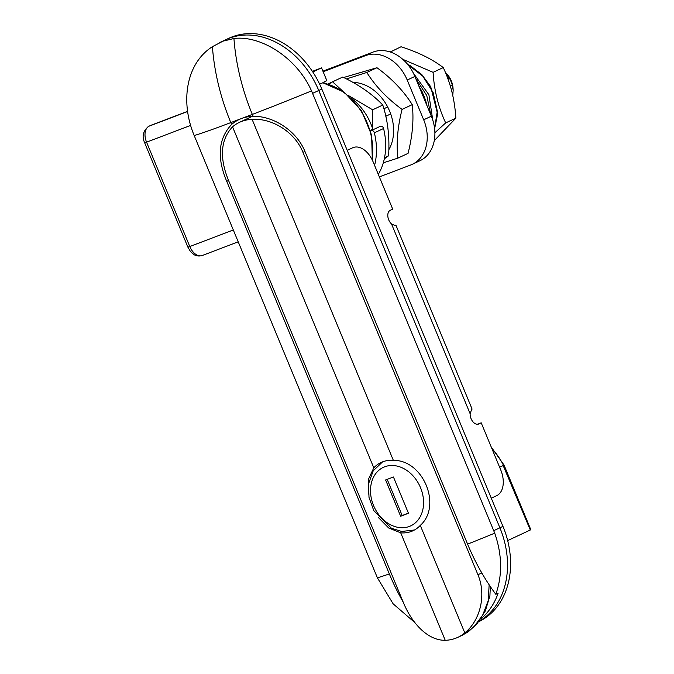 <?xml version="1.0" encoding="UTF-8"?>
<svg xmlns="http://www.w3.org/2000/svg" width="674" height="674" viewBox="0 0 674 674"><rect width="100%" height="100%" fill="white"/><g stroke="black" fill="none" stroke-linecap="round" stroke-linejoin="round"><path stroke-width="1.01" d="M403.204 602.135A156.301 98.202 -110.8 0 1 389.336 573.919L226.725 181.331C216.699 157.59 218.317 138.642 231.586 124.488A53.827 41.83 64.9 0 1 239.304 119.45A53.827 41.83 64.9 0 1 241.528 118.506A53.827 41.83 64.9 0 1 253.129 116.332C272.237 115.768 296.215 129.821 304.993 151.566L467.604 544.154A156.317 98.21 69.2 0 0 495.828 594.308L498.12 593.238A80.737 62.741 64.9 0 1 480.68 619.035M319.602 84.082L322.897 82.767L344.254 92.237L361.601 110.898L371.61 135.086L372.326 160.1M324.16 83.02L323.79 82.127L326.856 80.686L321.549 67.88L312.391 71.36M504.085 465.17L530.598 529.166L530.295 530L507.674 540.582M503.166 465.549L530.295 530M414.805 622.54L393.136 603.828L377.381 577.803L194.188 135.525C180 101.547 186.184 63.305 212.411 46.675L223.027 41.148L233.937 38.511C260.425 35.132 296.543 57.206 311.54 90.897L494.733 533.168C502.164 554.778 502.526 575.158 495.828 594.308M499.611 467.234L503.537 465.397A59.472 46.22 64.9 0 0 491.818 448.429M312.795 71.975L321.549 67.88M219.657 42.572L225.841 39.682A80.737 62.741 64.9 0 1 318.751 90.485A80.737 62.741 -115.1 0 0 225.841 39.682L228.907 38.249A80.737 62.741 64.9 0 1 321.818 89.052L502.956 526.36L499.889 527.793A80.737 62.741 64.9 0 1 478.961 621.403A80.737 62.741 -115.1 0 0 499.889 527.793L318.751 90.485L499.889 527.793L493.756 530.665M368.484 494.067L368.392 479.357L373.8 467.849A37.677 29.277 64.9 0 1 381.08 462.49A37.677 29.277 64.9 0 1 393.372 460.401C423.12 459.651 442.296 505.955 420.29 525.383L464.799 632.861C479.837 620.923 486.729 595.563 477.933 574.737L302.971 152.341C294.471 131.396 271.521 118.001 252.11 119.365A51.131 39.741 64.9 0 0 239.523 122.314A51.131 39.741 64.9 0 0 232.538 126.813C220.55 139.729 219.244 157.665 228.612 180.624L403.574 603.019C412.252 623.888 428.125 640.586 445.236 640.3L400.718 532.831L388.696 527.995L378.316 517.447M420.29 525.383A37.677 29.277 64.9 0 1 413.002 530.741A37.677 29.277 64.9 0 1 400.718 532.831M252.11 119.365L393.372 460.401M464.799 632.861A51.131 39.741 64.9 0 1 457.815 637.351A51.131 39.741 64.9 0 1 445.236 640.3M489.147 584.788L488.22 600.652L482.66 615.185L473.637 627.182L462.465 635.144L468.337 631.732L477.032 623.762L485.381 610.855L489.914 595.799L490.327 586.549M232.538 126.813L373.8 467.849M400.642 516.242L385.612 479.964L393.439 476.99L408.469 513.268L400.642 516.242L402.176 515.526L387.196 479.366M408.419 513.15L402.176 515.526M373.008 129.737A2.688 2.089 64.9 0 1 372.781 129.189L370.388 130.309M351.651 98.539A50.188 39.008 64.9 0 1 372.781 129.189M383.573 128.507A2.688 2.089 -115.1 0 0 380.321 126.316L371.113 130.621A2.688 2.089 64.9 0 1 374.373 132.812L383.573 128.507A61.898 48.107 64.9 0 1 378.299 174.364M370.59 131A2.688 2.089 64.9 0 1 371.113 130.621M374.576 165.374A61.898 48.107 -115.1 0 0 374.373 132.812M379.352 176.908L410.685 164.995A37.677 29.277 -115.1 0 0 412.244 164.338A37.677 29.277 -115.1 0 0 423.676 119.787L407.206 80.029A37.677 29.277 -115.1 0 0 365.401 55.664L323.149 71.739M322.913 71.158L373.076 52.075A37.677 29.277 64.9 0 1 414.881 76.448L431.343 116.198A37.677 29.277 64.9 0 1 419.91 160.749L412.244 164.338M395.234 225.647L391.51 223.937L470.14 413.769L471.606 409.438A16.151 0.581 -22.5 0 0 472.078 409.076L395.916 225.209A16.151 0.581 157.5 0 1 395.444 225.571L395.343 225.622M394.315 225.596A16.151 0.581 157.5 0 1 395.916 225.209M470.14 413.769A8.071 5.072 69.2 0 0 472.828 421.646A8.071 5.072 69.2 0 0 478.54 424.064A8.071 5.072 69.2 0 0 478.759 423.971L481.211 422.825L477.394 424.275M481.211 422.825L500.774 470.031A21.526 13.531 -110.8 0 1 496.73 495.651L491.295 498.196M347.203 150.336L352.645 147.791A21.526 13.531 -110.8 0 1 353.227 147.547A21.526 13.531 -110.8 0 1 373.152 161.928L392.706 209.142L390.246 210.288A8.071 5.072 69.2 0 0 387.836 216.337A8.071 5.072 69.2 0 0 391.51 223.937M452.743 95.573L453.181 90.249L452.305 85.135A26.909 20.911 -115.1 0 0 449.389 78.108L445.404 72.497M445.379 72.438L445.927 72.96A18.838 14.643 64.9 0 1 451.31 80.914A18.838 14.643 64.9 0 1 453.038 88.176L453.181 90.249M383.894 108.741L387.668 106.972M447.881 78.816L449.389 78.108M385.789 116.248L390.693 113.948M450.291 86.078L452.305 85.135M384.306 158.862L388.578 155.787C389.757 137.42 387.836 120.503 382.798 105.043C372.545 94.259 359.183 84.932 342.721 77.055L332.56 81.807L342.889 91.268M348.348 95.489L372.646 109.795L372.587 128.582M382.798 105.043L372.646 109.795M388.578 155.787L384.551 157.674M328.693 84.225L332.56 81.807M434.578 128.363L437.316 111.193L433.146 92.608L422.758 76.12L408.014 64.814M432.784 120.149L428.9 94.748L413.389 73.196M327.926 83.989L332.425 81.883M346.461 78.934L366.808 72.463C375.46 86.23 387.213 98.539 402.075 109.399L412.235 104.647C413.946 119.441 412.555 135.676 408.056 153.369L397.904 158.12L383.295 162.822M366.808 72.463L376.96 67.72L343.639 77.51M328.145 84.056L329.527 83.702M412.235 104.647C403.583 90.889 391.83 78.572 376.96 67.72M402.075 109.399C397.576 127.091 396.186 143.335 397.904 158.12M352.873 82.371A41.982 32.63 64.9 0 1 387.407 106.467A41.982 32.63 64.9 0 1 388.814 149.729M390.313 52.016L401.047 46.759C418.225 52.243 432.295 59.186 443.256 67.577L433.096 72.329C434.191 90.636 438.386 107.495 445.691 122.895L434.899 132.719M434.258 140.672L455.851 118.152L445.691 122.895M455.851 118.152C454.756 99.836 450.561 82.978 443.256 67.577M390.895 51.51L393.018 53.044M402.732 59.287L433.096 72.329M502.956 526.36A80.737 62.741 64.9 0 1 478.734 621.689M228.545 180.48L226.725 181.331M322.256 82.843A59.202 46.009 64.9 0 1 372.031 159.502M389.336 573.919A119.281 4.322 157.5 0 1 377.381 577.803M233.937 38.511A162.881 102.338 69.2 0 0 252.329 114.403L230.803 122.592L231.586 124.488M212.411 46.675A162.881 102.338 69.2 0 0 230.803 122.592A119.281 4.322 157.5 0 1 194.188 135.525M311.54 90.897A118.927 4.305 157.5 0 1 252.329 114.403L253.129 116.332M494.733 533.168A118.927 4.305 157.5 0 1 467.604 544.154M321.818 89.052L312.618 93.357M302.971 152.341L304.934 151.423M477.933 574.737L481.8 572.934M384.694 466.796A32.293 25.098 64.9 0 1 423.558 503.79A32.293 25.098 64.9 0 1 382.883 519.258A32.293 25.098 64.9 0 1 384.694 466.796M423.676 119.787L431.343 116.198M407.206 80.029L414.881 76.448M365.401 55.664L373.076 52.075M150.353 125.566A5.384 4.179 64.9 0 1 150.572 125.457A5.384 4.179 64.9 0 1 150.791 125.364A13.455 8.45 -110.8 0 1 151.153 125.212L187.642 111.336L149.089 126.164A5.384 4.179 64.9 0 0 148.861 126.257L151.153 125.212M202.604 255.362A13.455 8.45 -110.8 0 1 202.242 255.522C196.774 257.005 193.851 254.46 193.758 254.452L190.354 251.36L187.886 247.156L144.657 142.795L146.561 142.172A13.455 8.45 -110.8 0 1 149.089 126.164L187.658 111.488M187.886 247.156L189.79 246.532L146.561 142.172L190.683 125.389M238.208 241.84L202.242 255.522A13.455 8.45 -110.8 0 1 189.79 246.532L233.297 229.986M478.759 423.971L478.321 424.14M352.645 147.791L353.227 147.547M430.812 114.909L426.777 95.54L415.732 78.504M418.967 86.306A48.444 37.643 64.9 0 1 422.017 91.74A48.444 37.643 64.9 0 1 426.971 105.641M491.253 447.056L504.068 465.111M239.523 122.314L252.278 116.358M457.815 637.351L462.431 635.194M382.605 461.842L373.219 470.797L368.568 483.78L368.998 497.378L373.784 510.639L391.451 528.273L401.67 531.457L414.476 529.983M144.657 142.795C141.692 136.266 143.09 130.748 148.861 126.257M434.62 128.675L437.628 114.075L430.72 86.727L421.823 74.645L410.424 65.833L407.711 64.451M427.215 106.231L422.126 91.689L418.706 85.691"/></g></svg>
